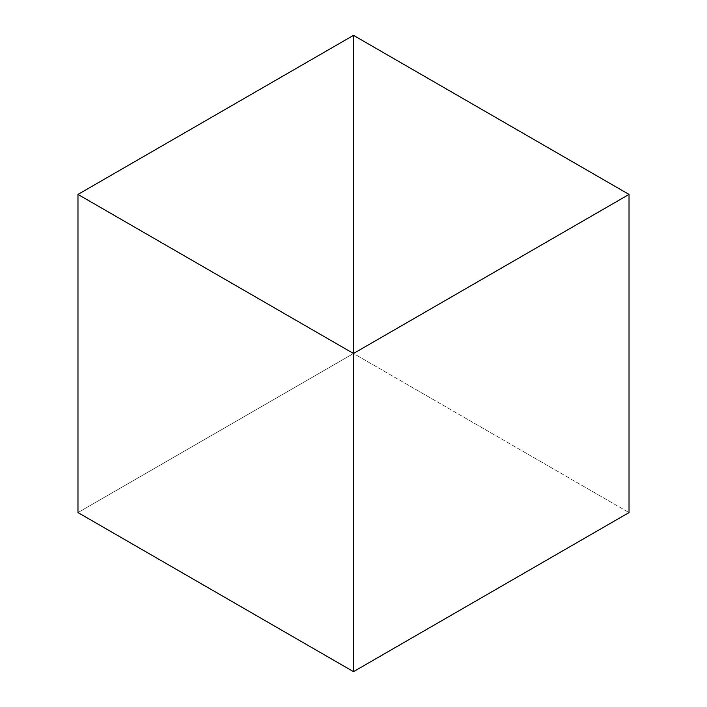 <?xml version="1.0" encoding="UTF-8"?>
<svg xmlns="http://www.w3.org/2000/svg" width="707" height="707" viewBox="0 0 707 707"><rect width="100%" height="100%" fill="white"/><g stroke="black" fill="none" stroke-linecap="round" stroke-linejoin="round"><path stroke-width="0.53" stroke-dasharray="3.54 2.65" d="M353.5 35.35L353.5 671.65L353.5 35.35L353.5 353.5L77.973 512.575L353.5 353.5L353.5 35.35M353.5 671.65L353.5 353.5L629.027 512.575L353.5 353.5L353.5 671.65"/><path stroke-width="1.06" d="M353.5 671.65L353.5 35.35L77.973 194.425L77.973 512.575L77.973 194.425L353.5 353.5L353.5 671.65L77.973 512.575L353.5 671.65L353.5 35.35L77.973 194.425L353.5 353.5L353.5 671.65L629.027 512.575L629.027 194.425L353.5 35.35L353.5 353.5L629.027 194.425L629.027 512.575L353.5 671.65M353.5 35.35L353.5 353.5L629.027 194.425L353.5 35.35"/></g></svg>
